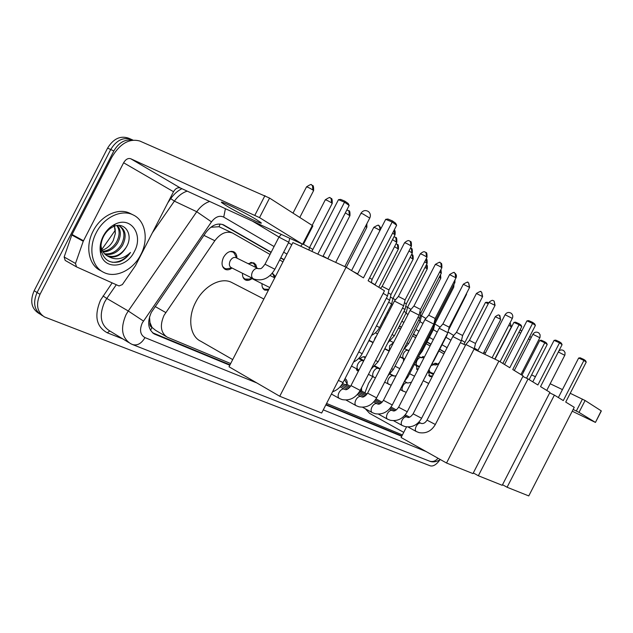 <?xml version="1.0" encoding="UTF-8"?>
<svg xmlns="http://www.w3.org/2000/svg" width="633" height="633" viewBox="0 0 633 633"><rect width="100%" height="100%" fill="white"/><g stroke="black" fill="none" stroke-linecap="round" stroke-linejoin="round"><path stroke-width="0.95" d="M433.004 364.133L436.501 363.35L437.498 364.315M420.858 357.471L424.537 356.759M408.285 350.532L409.345 349.93M272.356 273.124L275.426 276.518M248.057 263.621L253.809 262.822L255.867 264.768L256.769 267.925M232.01 268.012C229.597 269.832 227.318 270.283 225.182 269.365C221.677 266.991 221.123 262.996 223.504 257.37C226.495 252.409 229.906 250.541 233.743 251.776C235.848 252.899 236.908 255.012 236.924 258.122M360.145 358.61C362.092 356.885 363.825 356.347 365.36 356.988L365.605 357.123M361.506 387.839L361.625 390.632M345.009 378.676L345.183 378.748C346.757 379.634 347.406 381.43 347.121 384.152M270.03 254.442L232.525 233.023C226.353 230.776 220.458 233.34 214.832 240.714L164.026 315.361C159.658 325.536 160.711 332.8 167.183 337.136L230.665 363.548M149.523 316.864L149.981 322.553C149.657 325.022 150.345 326.683 152.07 327.538L150.472 330.228M152.07 327.538L149.981 322.553M232.525 233.023L219.042 226.733L211.454 227.207M152.284 327.633L155.544 330.307L166.083 336.487M443.915 353.871L439.128 351.133M430.084 345.958L426.12 343.695M415.628 337.698L412.566 335.941M400.515 329.049L398.434 327.862M384.682 319.997L383.685 319.428M282.975 261.84L279.667 259.949M326.588 403.427L402.414 434.95M251.989 278.607C249.663 280.395 247.471 280.854 245.438 279.976C243.309 278.821 242.328 276.597 242.502 273.298M268.384 290.215L264.752 290.096C262.727 288.996 261.809 286.844 261.999 283.647M403.506 361.293L403.482 358.737M417.63 370.21L416.213 365.494M432.292 376.493L429.878 376.627L428.47 371.998M358.215 371.5L356.189 368.58M42.585 315.764L41.549 315.107C34.222 310.289 32.734 302.764 37.078 292.533L110.712 149.53C116.488 140.083 123.514 136.76 131.799 139.577L132.788 140.091M39.681 313.921L38.653 313.272C31.326 308.453 29.822 300.944 34.158 290.737L107.602 148.114C113.362 138.69 120.389 135.391 128.673 138.208L131.316 139.363M271.169 252.227L223.599 224.889C217.412 222.626 211.517 225.15 205.923 232.453L151.303 312.417C146.967 322.529 148.059 329.761 154.579 334.121L229.803 365.233M439.88 459.898C436.461 464.59 433.273 466.576 430.321 465.856L44.46 316.951C37.133 312.14 35.654 304.6 40.014 294.337L113.845 150.955C118.711 142.639 124.93 139.031 132.511 140.13M309.569 247.471L312.86 249.481M327.847 258.636L328.844 259.237M392.99 298.396L395.411 299.876M407.533 307.282L410.999 309.395M421.475 315.788L425.882 318.478M434.839 323.954L440.109 327.166M448.045 332.016L453.726 335.482M461.512 340.23L464.97 342.342M474.402 348.103L478.018 350.31M41.549 315.107C34.222 310.289 32.734 302.764 37.078 292.533L110.712 149.53C116.488 140.083 123.514 136.76 131.799 139.577L132.938 140.075M325.821 404.922L401.726 436.287M444.809 352.138L440.03 349.384M430.994 344.186L427.038 341.907M416.561 335.886L413.507 334.121M401.464 327.198L399.391 326.003M385.655 318.098L384.666 317.529M284.098 259.665L280.791 257.758M401.892 435.963L326.003 404.558M230.008 364.822L152.561 332.768M222.143 224.343L271.043 252.464M280.664 257.995L283.972 259.894M384.563 317.734L385.552 318.304M399.288 326.201L401.362 327.396M413.404 334.319L416.459 336.076M426.943 342.105L430.899 344.376M439.935 349.574L444.714 352.32M140.803 254.664C133.246 269.951 115.697 278.639 103.733 272.388C91.84 266.984 88.027 248.12 96.256 232.73C103.962 217.174 121.607 208.922 133.128 214.911C145.495 220.506 148.897 239.551 140.803 254.664M101.937 271.383L100.671 270.671C88.778 265.259 84.933 246.427 93.146 231.077C100.829 215.56 118.458 207.347 129.987 213.337L130.572 213.63M126.284 247.123C133.982 234.97 124.851 220.964 113.378 226.661C109.319 228.529 106.075 231.733 103.63 236.267C101.217 241.078 100.433 245.881 101.28 250.7C103.994 260.131 110 263.826 119.313 261.785C123.807 260.076 127.534 256.966 130.517 252.456C123.079 259.372 115.562 260.638 107.95 256.254C115.127 258.478 121.212 255.503 126.189 247.321L126.181 247.313C120.768 255.305 114.272 258.058 106.676 255.566M103.211 236.149C106.194 230.554 110.245 226.519 115.372 224.066C131.166 216.106 143.651 235.08 134.378 251.499C126.45 268.503 103.519 270.077 100.552 253.042C99.468 247.519 100.362 241.885 103.211 236.149M104.516 253.786C111.273 254.537 116.876 251.515 121.314 244.726C125.334 236.528 124.725 230.301 119.479 226.044M105.023 254.292C112.017 255.431 117.849 252.464 122.525 245.375C126.735 236.615 125.856 230.238 119.89 226.234M102.744 251.364C108.417 250.763 112.998 247.693 116.488 242.162C119.835 235.721 119.969 230.206 116.876 225.617M103.147 252.037C109.105 251.736 113.956 248.658 117.691 242.803C121.243 235.856 121.18 230.103 117.493 225.538M114.043 225.593L115.087 228.624L115.333 233.49L114.351 225.538M100.987 245.572C101.557 250.541 103.796 254.062 107.681 256.128L107.95 256.254M115.333 233.49L113.283 240.453C111.147 244.528 108.14 247.527 104.279 249.449L102.206 250.28M112.239 262.268C119.21 262.513 125.302 259.245 130.517 252.456M256.278 219.516C243.934 211.936 216.644 198.707 222.041 202.876L226.907 206.081C239.361 213.653 265.631 226.408 260.749 222.492L256.278 219.516M259.522 217.617L302.297 244.053L180.358 187.977C177.77 187.21 175.491 188.452 173.521 191.72L135.494 265.599L122.351 284.605L119.028 285.958L76.514 266.897L75.493 263.455L83.247 241.268L71.79 235.009L111.756 157.308C119.922 143.62 129.259 138.192 139.774 141.017L269.571 198.074L259.522 217.617L130.659 158.717C128.04 157.965 125.69 159.318 123.617 162.768L83.247 241.268M76.245 266.73L65.183 260.416L64.147 256.998L71.79 235.009M302.772 243.982L312.291 225.483L269.571 198.074M312.291 225.483L312.837 226.028M232.707 359.591L200.756 341.242C189.979 336.368 187.328 317.924 195.684 302.218C203.715 286.045 220.996 276.803 231.591 282.405L232.303 282.777M368.129 280.743L396.654 225.253L392.175 222.017L363.461 277.871L346.085 267.205L279.739 396.258L321.651 413.033L384.484 290.784L368.129 280.743M396.654 225.253L395.649 223.235L392.444 220.917L392.175 222.017L385.703 219.327L357.487 274.208M279.739 396.258L229.011 366.768L292.865 242.613L346.085 267.205M392.444 220.917L387.91 219.034L385.703 219.327M311.871 251.396L338.473 199.672L340.617 199.395L344.858 201.152L348.174 203.486L349.163 205.44L322.909 256.5M317.806 254.142L344.526 202.188L338.473 199.672M349.163 205.44L344.526 202.188L344.858 201.152M403.735 432.363L369.561 413.333L365.296 408.744M364.909 392.832L368.564 383.297L372.734 376.595M512.746 369.537L535.407 325.409L532.575 323.368L509.794 367.726L498.899 361.039L446.534 463.016L472.978 473.595L523.127 375.915L512.746 369.537M535.407 325.409L534.632 323.827L532.614 322.363L532.575 323.368L526.941 320.868L504.533 364.497M460.42 342.682L465.548 345.127M474.022 349.171L498.899 361.039M406.56 426.879L401.1 437.506L446.534 463.016M532.614 322.363L528.658 320.607L526.941 320.868M463.934 344.36L485.448 302.479L487.125 302.234L488.692 302.922M488.272 303.729L485.448 302.479M425.4 381.802L426.413 382.253M540.542 386.605L562.08 344.661L559.525 342.817L537.884 384.975L528.049 378.938L478.35 475.747L502.23 485.305L549.935 392.373L540.542 386.605M562.08 344.661L561.352 343.157L559.525 341.836L559.525 342.817L554.073 340.372L532.78 381.841M522.858 376.445L528.049 378.938M473.318 472.938L478.35 475.747M559.525 341.836L555.703 340.127L554.073 340.372M495.014 359.188L513.909 322.395L515.507 322.157L519.139 323.779L521.062 325.133L521.782 326.596L502.847 363.461M500.07 361.76L519.092 324.713L513.909 322.395M521.782 326.596L519.092 324.713L519.139 323.779M565.72 402.066L586.237 362.092L583.919 360.422L563.299 400.578L554.389 395.111L507.088 487.252L528.769 495.924L574.25 407.304L565.72 402.066M586.237 362.092L585.549 360.668L583.887 359.473L583.919 360.422L578.641 358.041L558.361 397.548M549.689 392.848L554.389 395.111M502.531 484.72L507.088 487.252M583.887 359.473L580.192 357.803L578.641 358.041M521.932 375.179L539.751 340.467L541.27 340.238L544.791 341.828L546.54 343.054L547.221 344.455L529.164 379.618M526.553 378.218L544.776 342.738L539.751 340.467M547.221 344.455L544.776 342.738L544.791 341.828M369.609 277.871L372.069 279.446M383.171 293.332L387.531 295.943M380.457 288.316L382.134 286.385L388.978 289.914M344.455 389.255L344.02 389.05C342.216 388.757 340.546 389.928 339.003 392.579C337.729 395.435 337.832 397.389 339.32 398.442L342.113 399.581C349.756 400.966 355.786 397.912 360.193 390.411L350.975 385.592L394.43 301.031L403.68 305.779M394.486 300.944L398.394 296.45L405.096 299.884M361.119 396.677L360.699 396.48C358.974 396.203 357.36 397.366 355.857 399.953C354.615 402.746 354.694 404.645 356.102 405.658L358.903 406.79C366.412 408.143 372.307 405.16 376.603 397.848L367.583 393.14L410.034 310.518L419.093 315.155M410.089 310.439L413.911 306.04L420.47 309.402M377.031 403.767L376.635 403.577C374.981 403.324 373.423 404.463 371.959 406.995C370.732 409.725 370.796 411.577 372.141 412.55L374.942 413.673C382.308 414.987 388.084 412.083 392.278 404.962L383.44 400.341L424.941 319.578L433.811 324.12M424.988 319.507L428.731 315.202L435.156 318.486M392.254 410.548L391.874 410.366C390.292 410.129 388.781 411.252 387.349 413.729C386.154 416.395 386.193 418.199 387.483 419.141L390.284 420.265C397.516 421.538 403.174 418.706 407.256 411.759L398.608 407.233L439.183 328.242L447.879 332.681M439.231 328.179L442.902 323.969L449.193 327.174M406.829 417.036L406.465 416.862C404.938 416.641 403.482 417.748 402.082 420.17C400.903 422.789 400.934 424.545 402.161 425.447L404.97 426.563C412.067 427.805 417.614 425.044 421.602 418.263L413.12 413.824L452.824 336.534L461.346 340.878M452.864 336.471L456.456 332.349L462.628 335.498M345.483 381.145L344.518 379.626M347.074 384.453L344.835 384.635M420.787 423.255L420.439 423.081C418.975 422.884 417.558 423.975 416.197 426.349C415.042 428.905 415.05 430.622 416.229 431.492L419.038 432.608C426.017 433.811 431.445 431.113 435.338 424.498L427.022 420.146L465.88 344.479L474.252 348.736M465.92 344.423L469.441 340.38L475.494 343.458M361.672 391.075L359.805 391.123M352.803 271.328L357.661 273.883M371.334 282.508L375.005 284.676M386.352 298.23L389.635 300.24M388.282 292.834L391.012 294.503M402.548 307.97L404.962 309.505M404.424 302.693L406.307 303.895M418.002 317.283L419.624 318.359M419.821 312.116L420.929 312.876M432.75 326.177L433.652 326.842M434.523 321.129L434.926 321.469M356.506 369.735L358.515 370.827M365.233 357.708L363.302 356.798M222.579 266.422L224.652 268.416L226.527 268.859L228.822 268.439M258.272 268.669L235.943 257.639C233.791 256.951 231.868 258.003 230.183 260.804C228.837 263.969 229.146 266.224 231.116 267.561L253.422 278.789M278.931 237.098L288.775 242.233M235.373 255.447L234.186 253.113L232.675 251.934L229.961 251.538M483.905 352.241L485.448 352.953M522.882 370.772L523.934 371.27M531.585 374.91L535.407 376.73M550.18 383.756L562.444 389.596M570.222 393.291L585.098 400.507L578.997 412.384L573.15 409.448M572.248 411.205L595.447 422.425L601.208 410.841L585.098 400.507M595.313 422.33L578.997 412.384M243.025 277.27L244.908 279.042L248.706 279.113M250.138 277.143L251.293 278.251L269.753 287.556M303.452 244.275L309.497 247.638M255.249 266.153L254.157 264.056L252.757 262.964L250.32 262.584M262.505 287.588L264.222 289.178L267.68 289.273M323.115 256.096L327.862 258.786M274.477 277.705L273.203 274.493L272.008 273.543M388.646 302.17L391.621 303.99M390.419 296.996L392.935 298.523M404.012 311.365L406.204 312.749M405.737 306.293L407.478 307.401M368.944 340.514L373.027 342.667M418.698 320.156L420.177 321.145M420.383 315.187L421.42 315.899M432.75 328.59L433.573 329.192M434.396 323.724L434.792 324.056M416.498 368.904L417.907 369.664M424.237 357.344L422.709 356.577M428.731 375.353L430.836 376.002M499.421 315.329L500.466 319.167L495.267 316.714L477.773 350.785L483.232 353.562L500.735 319.475M436.659 364.6L434.855 363.223M155.117 306.499L165.727 312.52M220.126 224.003L219.042 226.733M203.921 235.381L214.832 240.714M115.333 230.175L101.858 249.41M34.158 290.737L40.014 294.337M107.602 148.114L113.845 150.955M152.885 333.037L155.196 334.406M274.089 246.554L223.726 217.111C219.509 215.196 215.434 216.779 211.501 221.859L142.283 322.933C139.307 329.975 140.202 334.865 144.981 337.611L256.832 382.941M144.981 337.611C141.42 343.6 137.25 345.903 132.471 344.526L130.517 343.6C121.765 337.769 120.262 328.171 125.991 314.791L128.262 310.993L106.779 298.452L104.54 302.178C98.938 315.321 100.536 324.824 109.343 330.679L128.713 342.5M122.937 338.979L107.246 332.784L109.826 330.972M107.246 332.784C96.248 326.691 94.008 315.82 100.512 300.161L112.144 282.872M167.785 202.869L170.728 198.635C173.893 194.149 177.62 190.834 181.916 188.689M143.414 321.034L128.262 310.993L196.752 211.723L174.376 201.136L152.371 232.817M211.501 221.859L196.752 211.723C200.416 206.54 204.72 203.122 209.665 201.452M187.21 191.126C182.264 192.725 177.992 196.064 174.376 201.136L170.728 198.635M116.306 284.739L106.779 298.452L103.037 295.967M323.273 409.868L426.104 451.543M447.096 347.691L442.332 344.906M433.328 339.644L429.388 337.334M418.951 331.233L415.905 329.453M403.909 322.442L401.844 321.232M388.156 313.232L387.167 312.655M286.963 254.078L283.671 252.156M223.726 217.111L225.411 208.692M222.333 202.323L222.001 202.845M440.402 459.574C436.216 462.019 432.505 462.509 429.277 461.038C432.561 462.161 435.48 461.228 438.044 458.245M222.927 224.604L224.256 225.237M180.358 187.977L130.659 158.717M173.521 191.72L123.617 162.768M72.012 234.487L83.477 240.738M254.901 215.18L264.958 195.621M64.147 256.998L75.493 263.455M369.751 218.084L362.725 213.827L360.857 213.456L335.696 262.402M512.326 318.391L505.071 314.743L484.759 354.29M539.838 337.761L532.891 334.287L514.297 370.495M564.778 355.319L558.33 351.964M392.626 233.086L394.984 234.843M394.217 229.993L394.501 234.226M382.182 286.322L404.511 242.866C405.405 242.795 407.533 243.776 410.896 245.81L411.339 246.379M409.749 241.078L410.374 241.45L410.896 245.81M338.41 380.425L343.023 382.546M398.442 296.386L420.249 253.944C421.159 253.904 423.248 254.87 426.515 256.84L426.935 257.37M425.368 252.203L425.985 252.575L426.515 256.84M403.727 305.692L360.224 390.347M413.95 305.984L435.259 264.515C436.184 264.507 438.234 265.456 441.423 267.371L441.802 267.854M440.267 262.814L440.877 263.178L441.423 267.371M420.486 309.323L419.125 315.068L376.627 397.801M428.77 315.155L449.596 274.611L456.013 277.871M454.494 272.95L455.095 273.314L455.649 277.42M433.85 324.041L392.302 404.914M442.934 323.914L463.309 284.264L469.591 287.453M468.103 282.635L468.697 282.998L469.259 287.026M463.356 284.17C466.917 282.104 468.396 281.55 467.803 282.484L468.697 282.998L469.639 287.358L449.208 327.119L447.911 332.61L407.28 411.711M456.488 332.309L476.42 293.498L482.591 296.616M481.12 291.908L481.705 292.264L482.275 296.22M476.467 293.411C479.956 291.394 481.412 290.848 480.835 291.766L481.705 292.264L482.631 296.529L462.644 335.443L461.37 340.815L421.625 418.223M469.472 340.34L488.985 302.345L495.038 305.399M493.598 300.794L494.175 301.15L494.745 305.035M489.032 302.265C493.352 298.792 493.028 301.189 493.447 300.707L494.175 301.15L495.077 305.32L475.518 343.41L474.267 348.672L435.354 424.458M351.568 270.576L373.723 227.484C374.546 227.389 376.643 228.363 380.014 230.396M378.93 225.712L379.515 226.06L380.069 230.293M392.515 239.646L396.764 242.312M395.214 237.153L395.791 237.494L396.305 241.751M408.989 250.953L412.281 253.113M410.754 248.073L411.323 248.413L411.854 252.583M358.737 351.956L362.171 353.689L389.683 300.161M424.68 261.745L427.093 263.423M406.331 303.832L427.148 263.32C427.259 260.108 426.935 258.62 426.167 258.85L426.697 262.932M362.867 360.794L362.598 360.66C360.913 360.319 359.346 361.403 357.882 363.92C356.648 366.705 356.751 368.612 358.183 369.64L358.349 369.712M375.567 360.486L378.107 361.775L405.001 309.426L406.323 303.824M439.642 272.063L441.264 273.282M440.948 269.516L440.892 272.831M378.352 368.485L378.091 368.359C376.477 368.042 374.958 369.11 373.533 371.571C372.323 374.293 372.402 376.152 373.771 377.141L373.929 377.205M391.621 368.62L393.354 369.49L419.655 318.296L420.945 312.813L441.32 273.187L440.979 269.46M453.916 281.946L454.826 282.729M454.882 280.079L454.478 282.302M393.18 375.852L392.919 375.733C391.376 375.432 389.904 376.485 388.512 378.898C387.325 381.564 387.38 383.369 388.694 384.318L388.844 384.389M406.956 376.382L407.945 376.88L433.684 326.778L434.942 321.414L454.874 282.635L455.008 279.818M407.391 382.91L407.138 382.791C405.65 382.514 404.226 383.558 402.865 385.916C401.702 388.52 401.741 390.284 402.992 391.202L403.142 391.265M421.618 383.804L447.12 334.904M293.016 213.115L306.451 186.996C307.155 186.814 309.3 187.803 312.892 189.979L313.533 190.731M311.895 185.16L312.449 185.485L312.892 189.979M288.838 242.115L274.88 269.254L264.998 264.214C260.598 270.101 260.954 268.329 258.351 268.701L258.129 268.598C256.001 268.004 254.11 269.104 252.44 271.905C251.064 275.126 251.348 277.396 253.295 278.734L254.205 279.145C262.679 281.448 269.571 278.148 274.88 269.254L274.849 269.31M576.339 410.999L582.439 399.106M312.148 225.388L325.243 199.909C325.979 199.767 328.092 200.74 331.565 202.845L332.159 203.541M330.561 198.113L331.106 198.438L331.565 202.845M345.341 212.87L349.899 215.742M348.332 210.457L348.878 210.773L349.353 215.093M365.542 226.274L366.816 227.366M366.713 223.995L366.301 226.764M394.533 246.656L398.379 249.07M396.891 244.164L397.421 244.473L397.935 248.547M410.144 257.259L413.127 259.214M411.672 254.419L412.186 254.727L412.716 258.731M376.485 325.845L379.515 327.546M425.052 267.403L427.243 268.922M426.46 264.657L426.856 268.471M376.532 335.854L375.029 337.887L374.238 340.317M392.112 334.525L394.359 335.806M439.294 277.119L440.774 278.227M440.521 274.738L440.41 277.808M393.52 342.651L389.611 345.745L389.342 350.785M407.051 342.825L408.578 343.719M452.919 286.44L453.75 287.153M453.806 284.723L453.41 286.757M407.921 350.397L407.779 350.326C406.331 349.994 404.938 350.975 403.609 353.277C402.453 355.873 402.509 357.637 403.783 358.571L403.878 358.61M421.349 350.777L422.211 351.307M421.222 357.661L421.087 357.59C419.687 357.281 418.342 358.254 417.036 360.501C415.905 363.049 415.944 364.774 417.163 365.668L417.25 365.708M429.158 369.87L430.108 372.528M434.009 364.64L431.445 365.423M500.466 319.167L499.896 315.614L499.287 315.258C498.915 315.804 499.785 313.477 495.299 316.658M508.821 325.212L511.385 326.802M510.095 322.735L511.132 326.517M518.902 332.198L520.643 333.124M520.373 329.88L521.616 331.233M528.492 338.877L530.114 339.699M530.288 336.756L531.222 337.531M153.431 333.441L154.579 334.121M450.925 340.238L446.186 337.397M437.245 332.024L433.32 329.674M422.955 323.447L419.924 321.627M408 314.474L405.951 313.248M392.349 305.082L391.368 304.497M291.773 244.726L288.506 242.763M278.86 236.979L252.472 221.139M132.748 344.637L429.277 461.038M113.378 226.661L115.372 224.066M107.681 256.128L106.882 255.692M101.28 250.7L100.552 253.042M133.128 214.911L129.987 213.337M303.389 244.393L312.892 225.918M76.308 266.778L65.183 260.416M263.85 299.021L231.591 282.405M344.803 266.612L369.854 217.887C370.851 215.434 370.392 213.337 368.485 211.596C365.526 209.832 363.018 210.385 360.96 213.258M428.699 383.495L423.524 380.837M414.544 376.216L409.591 373.668M399.747 368.604L395.047 366.183M492.094 357.787L512.366 318.304C513.173 316.373 512.809 314.712 511.282 313.319C508.829 311.863 506.78 312.306 505.118 314.656M428.723 383.448L426.104 382.095M520.935 374.57L540.028 337.342L540.099 334.762L538.833 332.942C536.483 331.55 534.521 331.969 532.931 334.208M546.754 390.426L564.952 354.931L565.024 352.478L563.813 350.737C562.064 349.582 560.387 349.685 558.797 351.062M394.224 229.985C395.095 230.143 395.372 231.718 395.055 234.701L372.101 279.359L371.294 282.682M404.582 242.732C409.14 238.902 409.337 241.458 409.409 240.904L410.374 241.45C411.181 241.181 411.521 242.779 411.41 246.245L389.01 289.835L387.562 295.84M332.562 391.795C337.128 390.181 340.601 387.119 342.991 382.609L387.578 295.848M420.312 253.817C424.759 250.082 424.972 252.575 425.036 252.029L425.985 252.575C426.753 252.282 427.093 253.841 426.998 257.243L405.12 299.813L403.712 305.684M331.415 394.035L339.146 398.347M350.943 385.647C348.459 389.01 346.441 390.268 344.898 389.414L340.063 386.842M435.322 264.404C439.017 262.252 440.56 261.666 439.951 262.648L440.877 263.178C441.628 262.893 441.961 264.42 441.866 267.743L420.494 309.331M346.029 400.048L355.952 405.571M367.551 393.188C365.194 396.424 363.2 397.643 361.585 396.844L357.297 394.581M341.045 385.671L347.398 389.153M449.652 274.508C453.268 272.404 454.779 271.826 454.193 272.791L455.095 273.314C456.425 274.508 456.749 275.996 456.061 277.768L435.172 318.431L433.834 324.033M362.59 407.248L371.998 412.471M383.416 400.396C381.113 403.538 379.151 404.724 377.529 403.941L373.739 401.955M341.867 384.516L348.791 388.306M358.231 393.473L363.999 396.63M378.423 414.117L387.349 419.062M398.584 407.28C396.258 410.398 394.319 411.545 392.769 410.73L389.445 409.005M342.564 383.4L349.788 387.349M359.022 392.389L365.36 395.847M374.633 400.911L379.855 403.767M393.56 420.692L402.042 425.376M413.096 413.871C410.833 416.91 408.918 418.025 407.367 417.226L404.463 415.739M347.367 384.611L344.827 379.942M346.955 384.389L350.54 386.344M359.686 391.329L366.333 394.952M375.385 399.89L381.177 403.047M390.292 408.016L395.024 410.595M408.056 426.982L416.11 431.429M426.998 420.185C425.336 422.804 423.453 423.888 421.349 423.453L418.832 422.179M361.949 391.226L360.826 389.176M361.562 391.012L367.069 394.011M376.026 398.885L382.134 402.208M391.02 407.043L396.305 409.923M405.278 414.805L409.535 417.123M373.794 227.342C381.05 223.077 377.434 226.408 379.515 226.06L380.955 228.568M394.003 236.758L395.791 237.494C396.582 237.225 396.931 238.791 396.828 242.186L374.942 284.929M410.532 247.954L411.323 248.413C412.099 248.152 412.439 249.679 412.336 252.994L391.036 294.44L389.667 300.153M362.163 353.697C360.193 357.479 357.329 360.24 353.586 361.981M351.481 366.088L358.072 369.577M358.602 358.555L363.603 361.016M358.974 370.02L358.183 369.64M378.107 361.775L371.112 369.15M368.453 374.325L373.668 377.086M374.609 366.523L378.661 368.604L380.124 368.73M375.432 377.861L373.771 377.141M358.856 358.302L363.698 360.826M393.354 369.49L387.942 375.78M384.65 382.182L391.178 385.291M389.912 374.143L393.504 375.978L396.044 375.82M359.093 358.056L363.848 360.541M374.847 366.285L379.594 368.762M407.945 376.88L404.171 381.802M357.329 370.487L356.703 370.155M400.119 389.683L406.251 392.357M404.566 381.438L407.731 383.044L411.442 382.245M468.222 290.112L448.813 328.764M364.402 357.059L363.761 356.727M375.076 366.048L380.14 368.699M390.142 373.913L394.399 376.137M421.918 383.954L420.075 386.81M447.428 333.567L447.112 334.897M306.53 186.83C310.115 184.567 311.729 183.926 311.389 184.907L312.449 185.485C313.343 185.24 313.739 186.941 313.612 190.573L299.789 217.459M224.652 268.416L223.267 267.712M231.797 267.901L226.527 268.859M281.289 234.392L279.018 236.995M232.675 251.934L231.401 251.309M236.671 257.995L234.186 253.113M265.029 264.159L278.939 237.106M289.74 238.277L288.822 242.099M595.447 422.425L601.342 410.944M325.322 199.759C328.828 197.543 330.41 196.918 330.078 197.884L331.106 198.438C331.969 198.176 332.341 199.822 332.238 203.391L309.529 247.55L308.92 250.035M244.908 279.042L243.618 278.393M251.918 278.567L246.641 279.462M302.463 244.124L300.643 246.213M252.757 262.964L251.578 262.386M255.969 267.53L254.157 264.056M270.069 275.529L274.746 277.84M346.813 210.014L348.878 210.773C349.717 210.512 350.081 212.126 349.97 215.6L327.791 258.755M264.222 289.178L263.019 288.569M268.97 289.067L265.828 289.566M274.864 277.61L273.203 274.493M366.839 223.742L366.879 227.239L346.275 267.324M395.989 243.824L397.421 244.473C398.181 244.211 398.521 245.707 398.434 248.959L378.748 287.263M411.624 254.379L412.186 254.727C412.938 254.466 413.27 255.93 413.175 259.111L392.951 298.467L391.653 303.911L379.539 327.514C377.711 331.019 375.06 333.631 371.603 335.34M369.055 340.301L373.177 342.39M387.887 342.73L394.375 335.775L406.236 312.686M426.468 264.649C427.235 264.673 427.512 266.066 427.291 268.827L407.502 307.345M375.401 332.839L377.537 333.9M407.494 307.337L406.228 312.678M369.727 340.997L368.635 341.116M384.848 348.648L389.287 350.896M403.561 349.622L408.586 343.687L420.209 321.081L421.436 315.843M440.56 274.659L440.821 278.14L421.443 315.851M390.332 340.965L393.56 342.572M384.714 348.918L389.153 351.165M399.953 356.632L404.693 358.982M404.645 348.751L408.973 350.658M418.714 355.912L422.227 351.275L433.605 329.136L434.808 324.001L453.79 287.073L453.948 284.446M399.827 356.885L404.542 359.275M414.417 364.276L419.505 366.547M418.516 356.3L421.42 357.74L424.102 357.613M433.581 361.253L446.74 335.64M466.584 294.171L448.465 330.236M414.291 364.521L419.26 367.037M428.264 371.603L433.763 373.636M432.284 363.777L434.214 364.727C435.654 365.439 437.403 364.711 439.452 362.559M417.21 369.466L416.625 369.166M428.145 371.832L433.336 374.467M423.524 356.783L423.002 356.521M429.388 375.86L428.842 375.583M432.624 375.86L430.171 376.057M435.591 363.413L435.108 363.168M436.707 364.671L436.224 363.904M510.095 322.727L511.417 326.747L494.808 359.085M520.152 329.769L521.663 331.13M529.694 336.527L531.237 337.508"/></g></svg>
